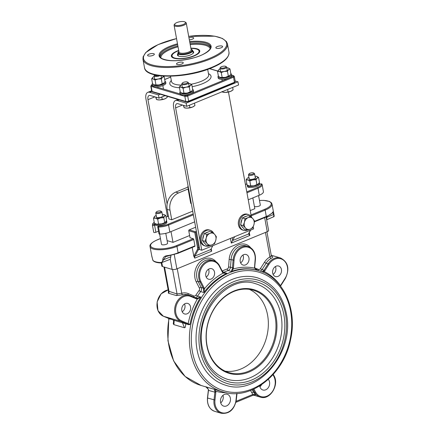 <?xml version="1.0" encoding="UTF-8"?>
<svg xmlns="http://www.w3.org/2000/svg" width="435" height="435" viewBox="0 0 435 435"><rect width="100%" height="100%" fill="white"/><g stroke="black" fill="none" stroke-linecap="round" stroke-linejoin="round"><path stroke-width="0.65" d="M227.364 379.276A49.813 39.52 106.5 0 0 279.406 342.742A49.813 39.52 106.5 0 0 255.666 283.75C228.07 273.484 194.407 313.374 202.362 348.092C205.853 364.497 214.189 374.894 227.364 379.276M225.607 385.209A56.001 44.424 -73.5 0 1 198.92 318.893A56.001 44.424 -73.5 0 1 257.422 277.824C272.837 283.06 282.484 294.957 286.36 313.521C295.158 352.187 257.971 396.731 225.607 385.209M254.736 394.822L255.508 394.817L254.736 394.822M255.508 394.817L252.925 394.398A1.376 0.707 67.6 0 1 252.643 395.431L255.133 394.866M173.56 320.165L163.348 316.212L180.998 321.438A0.685 0.419 -67.3 0 0 181.64 320.916A13.055 10.358 -73.5 0 1 176.605 304.696A13.055 10.358 -73.5 0 1 190.72 296.474A0.685 0.419 112.7 0 0 190.563 295.713A13.741 10.902 106.5 0 0 189.682 295.398A13.741 10.902 106.5 0 0 175.501 304.919A13.741 10.902 106.5 0 0 180.998 321.438L187.518 324.162A0.685 0.419 -67.3 0 0 188.159 323.64L189.964 324.45L189.051 324.755L185.854 323.809A63.211 50.15 106.5 0 0 185.288 327.332L184.456 327.772L173.908 324.646L173.255 323.771A63.211 50.15 -73.5 0 1 173.516 322.02L173.554 320.051M199.382 288.046A1.376 0.642 153 0 1 201.155 287.47L198.045 281.363A1.376 0.642 -27 0 0 196.272 281.94L199.382 288.046A2.061 1.637 -73.5 0 1 199.105 290.52A64.587 51.243 106.5 0 0 195.908 295.147A2.061 1.637 -73.5 0 1 193.918 295.969L188.23 293.592A15.116 11.995 106.5 0 0 181.754 293.233A1.376 0.75 -105.3 0 0 182.667 294.789A13.741 10.902 -73.5 0 1 187.675 294.805L196.272 298.095A0.685 0.419 112.7 0 1 196.408 298.85A4.122 3.273 106.5 0 0 197.332 299.046L200.769 297.072L197.017 298.252A0.685 0.408 91.9 0 1 197.332 299.046A64.587 51.243 106.5 0 0 188.159 323.64L181.64 320.916M177.257 268.721L181.754 293.233L177.061 293.978A1.376 1.093 -73.5 0 1 176.425 295.582L182.667 294.789M172.57 269.504L177.061 293.978L168.427 291.151M168.367 290.993L168.399 293.206L176.425 295.582M271.407 256.302A1.376 1.093 106.5 0 0 271.424 256.307L271.331 255.807L269.945 256.938A1.376 0.652 -119.1 0 0 271.103 258.395C273.033 257.417 273.267 256.726 271.799 256.329L271.527 256.248M285.159 278.569L285.311 278.569C289.846 268.96 288.264 262.104 280.559 257.998A13.741 10.902 106.5 0 0 268.156 263.779L264.078 270.168A3.436 2.724 -73.5 0 1 263.474 270.902L261.962 271.891M255.307 259.216L255.437 259.293C255.639 252.719 253.192 248.445 248.102 246.487A13.741 10.902 106.5 0 0 233.089 260.103L232.497 267.732A3.436 2.724 -73.5 0 1 232.306 268.705L231.387 271.44A63.211 50.15 -73.5 0 1 257.727 270.391L256.677 269.961C255.34 269.026 254.741 268.346 254.888 267.911L254.611 268.145L257.727 270.391L254.758 267.808L254.845 266.921L254.562 266.987A4.122 3.273 106.5 0 0 254.611 268.145A64.587 51.243 106.5 0 0 233.225 268.993A4.122 3.273 106.5 0 0 233.454 267.829L234.046 260.201A13.055 10.358 -73.5 0 1 245.59 246.928A13.055 10.358 -73.5 0 1 255.149 259.358L254.562 266.987M223.057 272.511A0.685 0.386 135 0 1 223.155 272.566A0.685 0.386 135 0 1 223.155 272.571A0.685 0.386 135 0 1 223.073 273.175L226.896 273.289L224.264 273.158L223.204 272.642M173.821 320.242L185.854 323.809M263.474 270.902L264.181 271.538A4.122 3.273 106.5 0 0 264.904 270.657L268.982 264.262A13.055 10.358 -73.5 0 1 283.924 260.522A13.055 10.358 -73.5 0 1 285.132 278.318L280.455 285.654A64.587 51.243 106.5 0 0 264.181 271.538L262.604 272.06M232.306 268.705L233.225 268.993L231.387 271.44L228.179 270.488A3.436 2.724 106.5 0 0 230.49 267.139L231.083 259.51A13.741 10.902 -73.5 0 1 246.096 245.889L248.102 246.487M219.365 266.242A0.685 0.321 153 0 0 219.577 265.812A0.685 0.321 153 0 0 219.452 265.714A13.741 10.902 106.5 0 0 213.656 260.663L211.649 260.07A13.741 10.902 -73.5 0 0 199.252 265.839A13.741 10.902 -73.5 0 0 198.045 281.363L200.051 281.962L203.161 288.068A3.436 2.724 -73.5 0 1 203.455 288.922L204.401 288.807A4.122 3.273 106.5 0 0 204.048 287.78L200.937 281.673A13.055 10.358 -73.5 0 1 204.912 263.67A13.055 10.358 -73.5 0 1 219.365 266.242L222.475 272.348A4.122 3.273 106.5 0 0 223.073 273.175A64.587 51.243 106.5 0 0 204.401 288.807L203.895 292.543A63.211 50.15 -73.5 0 1 226.896 273.289L223.688 272.337A63.211 50.15 -73.5 0 1 228.179 270.488A1.376 0.723 -109.6 0 1 227.19 268.955A64.587 51.243 106.5 0 0 222.6 270.842A1.376 0.685 -115.1 0 0 223.688 272.337A3.436 2.724 106.5 0 1 223.117 272.527M203.455 288.922L203.895 292.543L200.687 291.591A3.436 2.724 106.5 0 0 201.155 287.47L203.161 288.068A0.685 0.321 -27 0 0 204.048 287.78M275.409 266.552A5.497 4.361 -73.5 0 1 273.093 274.365M184.532 303.956A5.497 4.361 -73.5 0 1 182.216 311.77M272.696 273.088A5.497 4.361 106.5 0 0 275.496 276.562A5.497 4.361 106.5 0 0 281.238 272.533A5.497 4.361 106.5 0 0 278.617 266.019A5.497 4.361 106.5 0 0 274.137 267.672A5.497 4.361 106.5 0 0 272.696 273.088M275.208 317.365A42.945 34.071 -73.5 0 1 263.909 359.658A42.945 34.071 -73.5 0 1 228.913 372.572A42.945 34.071 -73.5 0 1 207.022 345.428A42.945 34.071 -73.5 0 1 218.321 303.135A42.945 34.071 -73.5 0 1 253.311 290.221A42.945 34.071 -73.5 0 1 275.208 317.365M206.875 345.771A43.63 34.615 106.5 0 0 265.279 359.495A43.63 34.615 106.5 0 0 252.387 289.275A43.63 34.615 106.5 0 0 206.875 345.771M225.189 371.158A42.945 34.071 106.5 0 0 267.585 315.109A42.945 34.071 106.5 0 0 249.418 289.373M156.769 212.59A2.403 0.788 169.6 0 1 156.41 211.943A2.403 0.788 169.6 0 1 158.536 211.029A2.403 0.788 169.6 0 1 160.847 211.127A2.403 0.788 169.6 0 1 159.862 212.302A2.403 0.788 169.6 0 1 156.769 212.59M156.41 211.943L155.882 212.617A3.094 1.017 -10.4 0 0 155.757 213.003A3.094 1.017 -10.4 0 0 156.339 213.454A3.094 1.017 -10.4 0 0 159.83 213.242A3.094 1.017 -10.4 0 0 161.836 211.883A3.094 1.017 -10.4 0 0 161.586 211.573L160.847 211.127M165.773 233.334L167.578 243.165A3.094 1.017 169.6 0 1 164.718 244.726A3.094 1.017 169.6 0 1 161.494 244.285L159.623 234.09M249.5 174.424A2.403 0.788 169.6 0 1 249.141 173.777A2.403 0.788 169.6 0 1 251.267 172.864A2.403 0.788 169.6 0 1 253.578 172.961A2.403 0.788 169.6 0 1 252.594 174.136A2.403 0.788 169.6 0 1 249.5 174.424M249.141 173.777L248.608 174.457A3.094 1.017 -10.4 0 0 248.483 174.837A3.094 1.017 -10.4 0 0 249.07 175.289A3.094 1.017 -10.4 0 0 252.561 175.077A3.094 1.017 -10.4 0 0 254.567 173.717A3.094 1.017 -10.4 0 0 254.312 173.407L253.578 172.961M258.575 195.549L260.309 205.005A3.094 1.017 169.6 0 1 257.868 206.473A3.094 1.017 169.6 0 1 254.393 206.369M214.966 400.053L215.825 392.419A4.122 3.273 106.5 0 0 215.82 391.261L214.868 391.326A3.436 2.724 -73.5 0 1 214.874 392.294L214.015 399.928A13.741 10.902 106.5 0 0 221.159 413.25C229.109 414.18 234.139 409.857 236.248 400.292L235.966 400.336A13.055 10.358 -73.5 0 1 224.014 413.049A13.055 10.358 -73.5 0 1 214.966 400.053L207.593 398.025L208.457 390.396A3.436 2.724 106.5 0 0 208.452 389.423L205.924 386.867M226.222 392.745A64.587 51.243 106.5 0 1 215.82 391.261L214.395 389.352L214.868 391.326M220.556 402.212A6.182 4.905 106.5 0 0 223.71 406.121A6.182 4.905 106.5 0 0 230.169 401.587A6.182 4.905 106.5 0 0 227.222 394.262A6.182 4.905 106.5 0 0 222.182 396.122A6.182 4.905 106.5 0 0 220.556 402.212M222.981 395.323A6.182 4.905 -73.5 0 1 220.73 402.924M259.706 385.927A6.182 4.905 106.5 0 0 259.733 386.09A6.182 4.905 106.5 0 0 262.887 389.999A6.182 4.905 106.5 0 0 268.819 386.791A6.182 4.905 106.5 0 0 268.319 379.391M261.56 384.719A6.182 4.905 -73.5 0 1 259.907 386.802M191.308 203.585L191.019 203.498A0.685 0.544 -73.5 0 1 190.671 203.063L188.089 189.018L188.447 188.899M188.061 185.897A0.685 0.685 0 0 0 187.893 186.484L188.023 186.582A0.685 0.544 -73.5 0 1 188.094 186.082M248.244 199.801L259.303 195.25A10.304 3.382 -10.4 0 0 263.425 191.607L262.136 184.581A10.304 3.382 -10.4 0 0 262.098 184.435A0.685 0.647 161.6 0 0 261.304 183.929A9.619 3.154 169.6 0 1 257.498 187.469A0.685 0.353 67.6 0 1 258.015 188.225A10.304 3.382 -10.4 0 0 262.136 184.581L260.087 183.945A0.685 0.353 67.6 0 1 260.233 183.945L261.304 183.929M192.694 211.154L171.738 219.784L168.932 218.952L167.17 209.376L169.982 210.208A13.741 10.902 -73.5 0 1 178.546 192.95L188.089 189.018M250.495 230.18L248.733 233.41A0.685 0.544 28.6 0 0 248.967 233.203L248.842 233.513A0.685 0.625 4.9 0 0 248.847 233.503L248.842 233.497M248.733 233.41L248.526 233.992A0.685 0.625 4.9 0 0 248.842 233.513L248.847 233.513M230.441 238.434L231.295 243.1L232.518 240.582L248.526 233.992L249.842 235.465L248.82 233.301M232.518 240.582L234.677 236.689M195.647 227.222L189.187 229.881A0.685 0.544 106.5 0 0 188.757 230.746L194.771 232.529L196.419 231.447M188.757 230.746L190.046 237.771L193.254 238.717A0.685 0.353 67.6 0 1 193.771 239.478L194.945 245.862A0.685 0.353 67.6 0 1 194.804 246.379A0.685 0.353 67.6 0 1 194.662 246.379M212.856 245.672L210.779 249.527L194.923 256.057A3.436 1.762 67.6 0 0 194.75 258.14L193.814 256.248L192.199 247.45M194.75 258.14L211.66 251.18L210.774 249.826M162.766 259.972L163.408 259.836L165.713 256.59L167.823 256.041L167.703 255.595C164.506 255.889 162.859 257.346 162.766 259.972C162.766 261.604 161.972 262.452 160.384 262.517A0.685 0.375 -87.4 0 0 160.711 262.947L161.956 262.729L163.408 259.836L170.825 256.786L170.259 259.195A3.436 1.762 67.6 0 1 169.895 259.461L160.858 262.903A0.685 0.375 -87.4 0 1 160.711 262.947C156.943 262.794 154.371 262.006 153 260.57A0.685 0.636 -40.7 0 1 152.864 260.288L151.695 255.611M177.839 253.306A0.685 0.353 -112.4 0 0 177.98 253.3L165.876 256.525M170.825 256.786L170.879 255.47M273.86 215.814C274.208 216.255 274.213 215.733 273.881 214.237L273.816 213.868M272.745 212.546L273.61 214.482C273.979 216.369 273.887 217.081 273.321 216.614M273.669 216.75C274.208 216.918 274.278 216.081 273.881 214.237L273.881 214.237C273.604 211.769 273.158 211.171 272.555 212.438A0.685 0.614 36.7 0 1 272.451 212.9L272.701 212.563M159.792 234.09L158.503 227.07A1.376 0.451 -10.4 0 1 157.693 226.809L158.982 233.829A1.376 0.451 -10.4 0 0 159.792 234.09A10.304 3.382 -10.4 0 0 169.846 232.067L194.657 221.855M154.218 222.236L152.854 223.492L152.402 225.123L153.691 232.143A10.304 3.382 -10.4 0 0 153.729 232.295A1.376 0.451 -10.4 0 0 154.534 232.535A1.376 0.451 -10.4 0 0 155.882 232.263L158.498 231.186M266.9 219.534A1.376 1.18 62 0 0 266.807 219.577A3.436 1.762 -112.4 0 0 266.818 219.572A3.436 1.762 -112.4 0 0 266.9 219.534L266.747 216.76M266.138 217.021L266.47 218.778M161.282 262.919L161.858 266.057A3.436 1.126 -10.4 0 0 162.511 266.557L172.135 269.412A3.436 1.126 -10.4 0 0 176.871 268.884L267.242 231.686A3.436 1.126 -10.4 0 0 268.618 230.474L266.465 218.756M188.002 187.072L175.74 192.118A13.741 10.902 106.5 0 0 167.17 209.376M252.838 197.909L254.818 208.697L250.223 210.589M189.633 235.525L173 242.371L167.111 240.626M173 242.371L171.02 231.583M171.738 219.784L169.982 210.208M208.501 269.221A5.497 4.361 -73.5 0 1 206.19 277.03M242.947 255.04A5.497 4.361 -73.5 0 1 240.631 262.854M240.234 261.576A5.497 4.361 106.5 0 0 243.034 265.051A5.497 4.361 106.5 0 0 248.776 261.022A5.497 4.361 106.5 0 0 246.161 254.508A5.497 4.361 106.5 0 0 241.681 256.161A5.497 4.361 106.5 0 0 240.234 261.576M205.788 275.752A5.497 4.361 106.5 0 0 208.588 279.226A5.497 4.361 106.5 0 0 214.335 275.197A5.497 4.361 106.5 0 0 211.714 268.689A5.497 4.361 106.5 0 0 207.234 270.342A5.497 4.361 106.5 0 0 205.788 275.752M181.814 310.492A5.497 4.361 106.5 0 0 184.619 313.967A5.497 4.361 106.5 0 0 190.361 309.932A5.497 4.361 106.5 0 0 187.741 303.423A5.497 4.361 106.5 0 0 183.26 305.076A5.497 4.361 106.5 0 0 181.814 310.492M166.469 220.762A6.182 2.028 169.6 0 1 166.681 221.159A6.182 2.028 169.6 0 1 160.966 224.27A6.182 2.028 169.6 0 1 154.517 223.389A6.182 2.028 169.6 0 1 154.507 223.324M166.681 221.159L166.871 222.182A6.182 2.028 169.6 0 1 161.151 225.292A6.182 2.028 169.6 0 1 154.708 224.411L154.517 223.389M259.293 182.711A6.182 2.028 169.6 0 1 259.412 182.994A6.182 2.028 169.6 0 1 253.697 186.104A6.182 2.028 169.6 0 1 247.249 185.228A6.182 2.028 169.6 0 1 247.238 185.044M259.412 182.994L259.597 184.016A6.182 2.028 169.6 0 1 253.882 187.126A6.182 2.028 169.6 0 1 247.433 186.245L247.249 185.228M257.879 184.358A5.497 1.805 169.6 0 1 257.846 184.386A5.497 1.805 169.6 0 1 253.926 185.832L258.292 184.032L259.461 182.406L258.542 177.382L257.199 178.1L256.03 179.726L252.838 179.894L249.815 180.971L247.874 179.97L246.107 179.878L247.281 178.247A5.497 1.805 -10.4 0 0 247.874 179.97A5.497 1.805 -10.4 0 0 252.838 179.894A5.497 1.805 -10.4 0 0 257.199 178.1A5.497 1.805 -10.4 0 0 256.606 176.376A5.497 1.805 -10.4 0 0 256.362 176.311A5.497 1.805 -10.4 0 0 255.013 176.148M246.107 179.878L247.031 184.902L249.195 185.968A5.497 1.805 169.6 0 1 249.201 185.968L249.195 185.968A5.497 1.805 169.6 0 0 253.926 185.832L248.967 185.908M257.846 184.386L258.292 184.032M248.929 177.262A5.497 1.805 -10.4 0 0 247.727 177.899A5.497 1.805 -10.4 0 0 247.281 178.247L247.689 177.92M256.362 176.311L258.542 177.382M256.03 179.726L256.949 184.75M249.815 180.971L250.734 186.001M249.114 178.279A3.393 1.115 -10.4 0 0 249.179 179.128A3.393 1.115 -10.4 0 0 252.441 179.269A3.393 1.115 -10.4 0 0 255.437 177.98A3.393 1.115 -10.4 0 0 255.198 177.165M165.208 222.481A5.497 1.805 169.6 0 1 165.115 222.546A5.497 1.805 169.6 0 1 161.749 223.873L165.273 222.443L166.627 220.371L165.708 215.347L164.669 216.054A5.497 1.805 -10.4 0 0 163.636 214.477L163.636 214.477A5.497 1.805 -10.4 0 0 163.522 214.455A5.497 1.805 -10.4 0 0 162.282 214.314M156.589 224.161L161.749 223.873A5.497 1.805 169.6 0 1 156.589 224.161A5.497 1.805 169.6 0 1 156.475 224.134L154.403 223.264L153.484 218.239L154.903 216.13M156.198 215.428A5.497 1.805 -10.4 0 0 154.996 216.064A5.497 1.805 -10.4 0 0 154.354 216.619A5.497 1.805 -10.4 0 0 155.502 218.223L153.484 218.239M163.522 214.455L165.708 215.347M163.799 217.669L160.662 217.935A5.497 1.805 -10.4 0 0 164.669 216.054L163.799 217.669L164.724 222.698M157.688 219.115L155.502 218.223A5.497 1.805 -10.4 0 0 160.662 217.935L157.688 219.115L158.612 224.139M156.388 216.445A3.393 1.115 -10.4 0 0 156.453 217.293A3.393 1.115 -10.4 0 0 160.221 217.326A3.393 1.115 -10.4 0 0 162.712 216.141A3.393 1.115 -10.4 0 0 162.467 215.33M167.122 204.053L147.96 99.669A5.497 2.817 67.6 0 1 149.08 95.537A5.497 2.817 67.6 0 1 150.233 95.51L159.058 98.125L158.47 94.933L149.645 92.318A8.934 4.578 -112.4 0 0 147.769 92.361A8.934 4.578 -112.4 0 0 145.959 99.077L167.508 216.499M165.072 95.651L159.058 98.125M160.221 94.216L158.47 94.933M173.63 107.271L199.757 249.641L201.764 250.239L175.637 107.869A5.497 2.817 67.6 0 1 176.751 103.737A5.497 2.817 67.6 0 1 177.904 103.709L186.729 106.325L186.142 103.133L177.322 100.518A8.934 4.578 -112.4 0 0 175.441 100.556A8.934 4.578 -112.4 0 0 173.63 107.271M235.161 80.975L237.961 81.802L238.549 84.999L186.729 106.325M237.961 81.802L186.142 103.133M253.203 226.842L253.583 228.908L201.764 250.239M228.462 92.041L251.354 216.766M175.696 25.317A5.497 1.805 169.6 0 1 174.875 23.838A5.497 1.805 169.6 0 1 179.731 21.75A5.497 1.805 169.6 0 1 185.016 21.978A5.497 1.805 169.6 0 1 182.771 24.664A5.497 1.805 169.6 0 1 175.696 25.317M174.875 23.838L174.343 24.518A6.182 2.028 -10.4 0 0 174.092 25.279A6.182 2.028 -10.4 0 0 175.267 26.182A6.182 2.028 -10.4 0 0 182.249 25.757A6.182 2.028 -10.4 0 0 186.256 23.044A6.182 2.028 -10.4 0 0 185.75 22.424L185.016 21.978M192.922 51.743A7.901 2.594 169.6 0 1 193.396 52.423A7.901 2.594 169.6 0 1 193.194 53.228L192.705 50.569A7.558 2.479 -10.4 0 0 192.091 49.807L191.721 49.585A7.216 2.365 169.6 0 1 188.774 53.114A7.216 2.365 169.6 0 1 179.486 53.973A7.216 2.365 169.6 0 1 178.41 52.026A7.216 2.365 169.6 0 1 178.91 51.531M178.41 52.026L178.143 52.369A7.558 2.479 -10.4 0 0 177.839 53.298L178.328 55.957A7.901 2.594 169.6 0 1 177.85 55.278A7.901 2.594 169.6 0 1 178.051 54.467M177.937 53.831A8.243 2.702 -10.4 0 0 178.127 55.849A8.243 2.702 -10.4 0 0 179.019 56.224A8.243 2.702 -10.4 0 0 186.936 56.012A8.243 2.702 -10.4 0 0 193.341 53.059A8.243 2.702 -10.4 0 0 192.803 51.102M178.758 50.688A13.741 4.508 -10.4 0 0 172.048 56.012A13.741 4.508 -10.4 0 0 174.658 58.018A13.741 4.508 -10.4 0 0 190.171 57.077A13.741 4.508 -10.4 0 0 199.083 51.047A13.741 4.508 -10.4 0 0 190.921 48.454M198.132 49.775A14.083 4.622 169.6 0 1 199.48 51.308A14.083 4.622 169.6 0 1 199.029 52.874M172.744 57.697A14.083 4.622 169.6 0 1 171.771 56.392A14.083 4.622 169.6 0 1 172.483 54.484M178.709 50.438A14.431 4.731 -10.4 0 0 172.554 57.589A14.431 4.731 -10.4 0 0 174.109 58.246A14.431 4.731 -10.4 0 0 187.969 57.871A14.431 4.731 -10.4 0 0 199.17 52.7A14.431 4.731 -10.4 0 0 190.873 48.209M191.074 49.296A7.216 2.365 169.6 0 1 191.721 49.585M177.839 53.298A7.558 2.479 -10.4 0 0 179.274 54.402A7.558 2.479 -10.4 0 0 187.806 53.886A7.558 2.479 -10.4 0 0 192.705 50.569M182.613 62.232A3.436 1.126 169.6 0 1 183.266 62.738A3.436 1.126 169.6 0 1 180.09 64.467A3.436 1.126 169.6 0 1 176.507 63.978A3.436 1.126 169.6 0 1 178.736 62.471A3.436 1.126 169.6 0 1 182.613 62.232M153.691 53.663A3.436 1.126 169.6 0 1 154.343 54.168A3.436 1.126 169.6 0 1 151.168 55.897A3.436 1.126 169.6 0 1 147.585 55.408A3.436 1.126 169.6 0 1 149.809 53.902A3.436 1.126 169.6 0 1 153.691 53.663M188.959 37.763A3.436 1.126 169.6 0 1 193.031 37.475A3.436 1.126 169.6 0 1 193.684 37.975A3.436 1.126 169.6 0 1 189.339 39.846M221.959 46.039A3.436 1.126 169.6 0 1 222.611 46.545A3.436 1.126 169.6 0 1 219.436 48.274A3.436 1.126 169.6 0 1 215.852 47.785A3.436 1.126 169.6 0 1 218.076 46.279A3.436 1.126 169.6 0 1 221.959 46.039M152.147 84.412L152.348 85.499A6.873 2.251 -10.4 0 0 159.509 86.473A6.873 2.251 -10.4 0 0 165.86 83.02L165.664 81.932A6.873 2.251 169.6 0 1 159.313 85.39A6.873 2.251 169.6 0 1 152.147 84.412A6.873 2.251 169.6 0 1 152.506 83.471M164.99 81.176A6.873 2.251 169.6 0 1 165.664 81.932M179.818 92.611L180.019 93.699A6.873 2.251 -10.4 0 0 187.186 94.672A6.873 2.251 -10.4 0 0 193.537 91.214L193.336 90.132A6.873 2.251 169.6 0 1 186.985 93.585A6.873 2.251 169.6 0 1 179.818 92.611A6.873 2.251 169.6 0 1 180.188 91.66M192.656 89.371A6.873 2.251 169.6 0 1 193.336 90.132M218 76.897L218.201 77.979A6.873 2.251 -10.4 0 0 225.368 78.958A6.873 2.251 -10.4 0 0 231.719 75.5L231.518 74.418A6.873 2.251 169.6 0 1 225.167 77.87A6.873 2.251 169.6 0 1 218 76.897A6.873 2.251 169.6 0 1 218.37 75.946M230.838 73.656A6.873 2.251 169.6 0 1 231.518 74.418M158.008 75.478A2.806 0.919 169.6 0 1 155.344 75.652A2.806 0.919 169.6 0 1 154.702 74.842A2.806 0.919 169.6 0 1 154.708 74.836L154.213 75.467A3.436 1.126 -10.4 0 0 154.077 75.891A3.436 1.126 -10.4 0 0 154.73 76.391A3.436 1.126 -10.4 0 0 159.77 75.723M155.725 97.141L156.491 99.539L157.486 99.778A5.497 1.805 169.6 0 1 157.301 99.729M156.067 97.239L156.491 99.539L159.438 99.952A5.497 1.805 169.6 0 1 157.486 99.778M166.23 98.125A5.497 1.805 169.6 0 1 166.126 98.196A5.497 1.805 169.6 0 1 164.821 98.87L167.257 97.38L167.045 96.238M162.217 99.452L164.821 98.87A5.497 1.805 169.6 0 1 159.438 99.952L162.217 99.452L161.771 97.01M187.246 81.965A2.806 0.919 169.6 0 1 187.545 82.09A2.806 0.919 169.6 0 1 185.185 83.786A2.806 0.919 169.6 0 1 182.374 83.041A2.806 0.919 169.6 0 1 184.554 82.036A2.806 0.919 169.6 0 1 187.246 81.965M182.374 83.041L181.89 83.661A3.436 1.126 -10.4 0 0 181.748 84.085A3.436 1.126 -10.4 0 0 182.401 84.591A3.436 1.126 -10.4 0 0 186.278 84.352A3.436 1.126 -10.4 0 0 188.507 82.846A3.436 1.126 -10.4 0 0 188.225 82.503L187.545 82.09M183.396 105.335L184.163 107.739L185.158 107.978A5.497 1.805 169.6 0 1 184.973 107.929M183.739 105.439L184.163 107.739L187.11 108.146A5.497 1.805 169.6 0 1 185.158 107.978M193.901 106.319A5.497 1.805 169.6 0 1 193.798 106.39A5.497 1.805 169.6 0 1 192.493 107.07L194.929 105.574L194.478 103.133M189.888 107.652L192.493 107.07A5.497 1.805 169.6 0 1 187.11 108.146L189.888 107.652L189.442 105.21M225.428 66.251A2.806 0.919 169.6 0 1 225.732 66.376A2.806 0.919 169.6 0 1 223.367 68.067A2.806 0.919 169.6 0 1 220.556 67.327A2.806 0.919 169.6 0 1 222.736 66.321A2.806 0.919 169.6 0 1 225.428 66.251M220.556 67.327L220.072 67.947A3.436 1.126 -10.4 0 0 219.931 68.371A3.436 1.126 -10.4 0 0 220.583 68.877A3.436 1.126 -10.4 0 0 224.46 68.638A3.436 1.126 -10.4 0 0 226.689 67.131A3.436 1.126 -10.4 0 0 226.407 66.783L225.732 66.376M222.084 91.486L222.345 92.019L223.345 92.263A5.497 1.805 169.6 0 1 223.155 92.215M222.285 91.693L222.345 92.019L225.292 92.432A5.497 1.805 169.6 0 1 223.345 92.263M232.083 90.605A5.497 1.805 169.6 0 1 231.98 90.676A5.497 1.805 169.6 0 1 230.675 91.355L233.111 89.86L232.665 87.419M228.07 91.937L230.675 91.355A5.497 1.805 169.6 0 1 225.292 92.432L228.07 91.937L227.625 89.49M229.31 75.907A5.497 1.805 169.6 0 1 229.278 75.929A5.497 1.805 169.6 0 1 225.357 77.376L229.718 75.581L230.893 73.95L229.968 68.926L228.631 69.644L227.461 71.275L224.27 71.438L221.241 72.52L219.305 71.514L217.538 71.422L218.713 69.796A5.497 1.805 -10.4 0 0 219.305 71.514A5.497 1.805 -10.4 0 0 224.27 71.438A5.497 1.805 -10.4 0 0 228.631 69.644A5.497 1.805 -10.4 0 0 228.032 67.92A5.497 1.805 -10.4 0 0 227.793 67.86L229.968 68.926M217.538 71.422L218.462 76.446L220.627 77.512A5.497 1.805 169.6 0 1 220.632 77.512L220.627 77.512A5.497 1.805 169.6 0 0 225.357 77.376L220.398 77.452M229.278 75.929L229.718 75.581M220.039 68.953A5.497 1.805 -10.4 0 0 219.153 69.442A5.497 1.805 -10.4 0 0 218.713 69.796L219.12 69.469M227.793 67.86L227.804 67.86A5.497 1.805 -10.4 0 0 226.798 67.713M227.461 71.275L228.38 76.299M221.241 72.52L222.165 77.544M191.128 91.622A5.497 1.805 169.6 0 1 191.095 91.644A5.497 1.805 169.6 0 1 187.175 93.09L191.536 91.296L192.71 89.67L191.786 84.64L190.448 85.358L189.274 86.989L186.082 87.152L183.059 88.234L181.123 87.228L179.356 87.136L180.525 85.51A5.497 1.805 -10.4 0 0 181.123 87.228A5.497 1.805 -10.4 0 0 186.082 87.152A5.497 1.805 -10.4 0 0 190.448 85.358A5.497 1.805 -10.4 0 0 189.85 83.64A5.497 1.805 -10.4 0 0 189.611 83.574L191.786 84.64M179.356 87.136L180.275 92.16L182.455 93.231A5.497 1.805 169.6 0 1 182.45 93.226A5.497 1.805 169.6 0 0 187.175 93.09L182.216 93.166M191.095 91.644L191.536 91.296M181.857 84.667A5.497 1.805 -10.4 0 0 180.971 85.162A5.497 1.805 -10.4 0 0 180.525 85.51L180.938 85.184M189.622 83.574L189.611 83.574A5.497 1.805 -10.4 0 0 188.611 83.428M189.274 86.989L190.198 92.013M183.059 88.234L183.983 93.259M163.457 76.065L164.142 76.56L162.647 77.278L161.314 78.904L158.106 79.012L155.067 80.04L153.278 78.974L151.652 78.822L152.576 83.852L154.74 85.021A5.497 1.805 169.6 0 0 154.778 85.032L154.74 85.021M154.365 84.912L159.194 84.95A5.497 1.805 169.6 0 1 154.778 85.032M163.734 83.21L163.419 83.444A5.497 1.805 169.6 0 1 163.419 83.444A5.497 1.805 169.6 0 1 159.194 84.95L163.734 83.21L165.066 81.584L164.142 76.56M154.18 76.473A5.497 1.805 -10.4 0 0 153.299 76.962A5.497 1.805 -10.4 0 0 152.984 77.196A5.497 1.805 -10.4 0 0 153.278 78.974A5.497 1.805 -10.4 0 0 158.106 79.012A5.497 1.805 -10.4 0 0 162.647 77.278A5.497 1.805 -10.4 0 0 163.147 76.043M151.652 78.822L153.299 76.962M155.067 80.04L155.991 85.064M161.314 78.904L162.233 83.928M210.17 230.245L209.17 229.946A8.243 6.541 106.5 0 0 200.551 235.998A8.243 6.541 106.5 0 0 204.483 245.759L205.489 246.058A8.243 6.541 -73.5 0 1 201.557 236.292A8.243 6.541 -73.5 0 1 210.17 230.245A8.243 6.541 -73.5 0 1 213.634 233.252M209.17 245.84A8.243 6.541 -73.5 0 1 205.489 246.058M248.352 214.531L247.352 214.232A8.243 6.541 106.5 0 0 238.739 220.279A8.243 6.541 106.5 0 0 242.665 230.044L243.671 230.343A8.243 6.541 -73.5 0 1 239.739 220.578A8.243 6.541 -73.5 0 1 248.352 214.531A8.243 6.541 -73.5 0 1 251.816 217.538M247.352 230.126A8.243 6.541 -73.5 0 1 243.671 230.343M206.239 237.972L206.804 234.421L209.964 233.35A6.182 4.905 106.5 0 0 206.239 237.972A6.182 4.905 106.5 0 0 207.294 243.72L205.026 241.333L206.239 237.972M212.476 232.089L214.743 234.47A6.182 4.905 106.5 0 0 209.964 233.35L212.476 232.089L209.849 231.311L204.178 233.644L206.804 234.421M216.364 236.667L215.793 240.218A6.182 4.905 106.5 0 0 214.743 234.47L216.364 236.667M212.073 244.84L208.914 245.911L207.294 243.72A6.182 4.905 106.5 0 0 212.073 244.84A6.182 4.905 106.5 0 0 215.793 240.218L214.585 243.578L212.073 244.84M205.026 241.333L202.4 240.555L206.288 245.133L208.914 245.911M202.4 240.555L204.178 233.644M204.918 243.518A6.182 4.905 -73.5 0 1 203.466 241.811M202.808 238.973A6.182 4.905 -73.5 0 1 203.781 235.194M205.657 233.035A6.182 4.905 -73.5 0 1 207.946 232.094M244.421 222.258L244.987 218.707L248.146 217.636A6.182 4.905 106.5 0 0 244.421 222.258A6.182 4.905 106.5 0 0 245.476 228.005L243.208 225.618L244.421 222.258M250.658 216.374L252.925 218.756A6.182 4.905 106.5 0 0 248.146 217.636L250.658 216.374L248.032 215.597L242.36 217.93L244.987 218.707M254.546 220.953L253.98 224.503A6.182 4.905 106.5 0 0 252.925 218.756L254.546 220.953M250.255 229.125L247.096 230.197L245.476 228.005A6.182 4.905 106.5 0 0 250.255 229.125A6.182 4.905 106.5 0 0 253.98 224.503L252.768 227.864L250.255 229.125M243.208 225.618L240.582 224.841L244.47 229.419L247.096 230.197M240.582 224.841L242.36 217.93M243.1 227.804A6.182 4.905 -73.5 0 1 241.648 226.097M240.99 223.258A6.182 4.905 -73.5 0 1 241.963 219.479M243.839 217.321A6.182 4.905 -73.5 0 1 246.128 216.38M201.535 348.821A51.874 41.156 106.5 0 0 270.972 365.139A51.874 41.156 106.5 0 0 255.649 281.652A51.874 41.156 106.5 0 0 201.535 348.821M285.539 314.249A53.94 42.793 -73.5 0 1 229.272 384.083A53.94 42.793 -73.5 0 1 213.34 297.279A53.94 42.793 -73.5 0 1 285.539 314.249M250.538 390.499L251.843 392.8A15.116 11.995 106.5 0 0 252.925 394.398L236.102 401.326M251.843 392.8A1.376 0.663 150.4 0 1 253.589 392.18L252.246 389.814M255.546 394.686A13.741 10.902 -73.5 0 1 253.589 392.18L254.79 392.539A13.741 10.902 106.5 0 0 260.342 397.128L253.92 395.225A13.741 10.902 -73.5 0 1 253.594 395.121L253.92 395.225M253.05 389.461L254.79 392.539A0.685 0.332 150.4 0 0 255.666 392.223L253.888 389.086M206.13 386.96L201.1 385.47A63.211 50.15 -73.5 0 1 169.046 318.594M222.758 391.886C250.179 401.065 283.854 374.943 290.558 339.768C297.725 309.133 283.169 277.225 258.667 270.668A63.211 50.15 106.5 0 0 207.158 289.677A63.211 50.15 106.5 0 0 190.53 351.931A63.211 50.15 106.5 0 0 222.758 391.886L216.342 389.983A63.211 50.15 -73.5 0 1 214.395 389.352L205.57 386.742A63.211 50.15 -73.5 0 0 205.728 386.797M189.964 324.45A63.211 50.15 -73.5 0 1 200.769 297.072L197.561 296.121A63.211 50.15 -73.5 0 1 200.687 291.591A1.376 0.353 -143.2 0 1 199.105 290.52M195.908 295.147A1.376 0.283 -147.5 0 0 197.561 296.121A3.436 2.724 106.5 0 1 195.217 297.654M193.918 295.969A1.376 0.832 -67.3 0 0 193.852 297.083M188.23 293.592A1.376 0.832 -67.3 0 0 188.36 295.006M164.555 267.166L169.041 291.602A1.376 1.093 -73.5 0 1 168.399 293.206M265.448 232.426L269.945 256.938A15.116 11.995 106.5 0 0 264.496 262.207A1.376 0.283 -147.5 0 0 266.149 263.18A13.741 10.902 -73.5 0 1 271.103 258.395M264.496 262.207L260.424 268.596A1.376 0.283 -147.5 0 0 262.077 269.575L266.149 263.18L268.982 264.262M260.424 268.596A2.061 1.637 -73.5 0 1 258.428 269.417A1.376 0.832 -67.2 0 0 258.385 270.581M259.972 271.076A3.436 2.724 106.5 0 0 262.077 269.575L264.904 270.657M258.428 269.417A64.587 51.243 106.5 0 0 254.943 268.139M250.625 247.689A15.116 11.995 106.5 0 0 237.613 245.356A15.116 11.995 106.5 0 0 229.169 259.314L234.046 260.201M229.169 259.314L228.582 266.943L233.454 267.829M228.582 266.943A2.061 1.637 -73.5 0 1 227.19 268.955M222.6 270.842A2.061 1.637 -73.5 0 1 222.203 270.967M216.179 261.865A15.116 11.995 106.5 0 0 199.834 262.06A15.116 11.995 106.5 0 0 196.272 281.94M222.562 271.821A0.685 0.321 153 0 1 222.687 271.918L219.577 265.812C218.207 263.186 216.233 261.468 213.656 260.663A13.741 10.902 106.5 0 0 201.258 266.432A13.741 10.902 106.5 0 0 200.051 281.962A0.685 0.321 -27 0 0 200.937 281.673M168.171 289.917A13.741 10.902 -73.5 0 0 157.252 302.042A13.741 10.902 -73.5 0 0 163.348 316.212A0.685 0.419 112.7 0 1 163.326 316.201L170.422 319.181M187.518 324.162L189.051 324.755M280.635 285.904L285.311 278.569L285.132 278.318M254.714 266.845L255.437 259.293L255.149 259.358M223.155 272.571L222.687 271.918A0.685 0.321 153 0 1 222.475 272.348M190.612 295.735L196.245 298.084A0.685 0.419 112.7 0 1 196.272 298.095L196.468 298.165A3.436 2.724 -73.5 0 1 196.288 298.106M197.017 298.252A3.436 2.724 -73.5 0 1 196.468 298.165M190.72 296.474L196.408 298.85M236.738 393.49L235.966 400.336M215.825 392.419L208.457 390.396L208.321 389.325C207.272 387.487 206.386 386.639 205.663 386.769M207.462 397.954L207.593 398.025A13.741 10.902 -73.5 0 0 214.743 411.347C209.463 409.275 207.038 404.811 207.462 397.954L208.327 390.325M272.957 374.736L273.62 375.911A0.685 0.332 -29.6 0 0 273.816 375.454A0.685 0.332 -29.6 0 0 273.691 375.361M273.62 375.911A13.055 10.358 -73.5 0 1 270.282 394.007A13.055 10.358 -73.5 0 1 255.666 392.223M191.242 203.232L190.671 203.063M188.491 189.138L188.197 186.637M259.983 184.043A0.685 0.353 67.6 0 1 260.087 183.945L259.608 184.141M259.608 184.201L260.233 183.945M247.586 186.566A3.812 1.251 -10.4 0 0 250.424 187.409M246.02 184.244A0.685 0.353 67.6 0 1 246.123 184.146A0.685 0.353 67.6 0 1 246.264 184.141A9.619 3.154 169.6 0 1 246.846 183.913M166.04 217.163L168.421 216.179M245.432 184.483L246.264 184.141M152.402 225.123A10.304 3.382 -10.4 0 0 152.44 225.27A0.685 0.647 -18.4 0 1 153 224.498A9.619 3.154 169.6 0 1 154.235 222.345M153.729 232.295L152.44 225.27A1.376 0.451 -10.4 0 0 153.245 225.509A1.376 0.451 -10.4 0 0 154.594 225.243A0.685 0.353 -112.4 0 0 154.072 224.482L153 224.498M154.675 224.237L154.072 224.482M155.882 232.263L154.594 225.243L155.165 225.004M158.987 225.558L158.378 225.803A0.685 0.353 67.6 0 1 158.525 225.803L159.15 225.547M169.846 232.067L168.557 225.042A10.304 3.382 -10.4 0 1 158.503 227.07A0.685 0.294 -91 0 1 158.655 226.173L158.525 225.803M193.368 214.83L168.557 225.042A0.685 0.353 -112.4 0 0 168.041 224.286A9.619 3.154 169.6 0 1 158.655 226.173M257.498 187.469L246.786 191.873M193.205 213.928L168.041 224.286M246.955 192.776L258.015 188.225L259.303 195.25M231.295 243.1L249.842 235.465L249.309 232.573M199.339 247.363L198.523 247.7L195.603 231.784L189.187 229.881M199.687 249.233L198.349 249.782A3.436 1.762 -112.4 0 0 198.523 247.7L197.577 247.803A2.746 1.408 67.6 0 1 197.436 249.472A0.685 0.544 -151.4 0 0 198.349 249.782L194.923 256.057A0.685 0.544 -151.4 0 1 194.01 255.742A4.122 2.115 -112.4 0 0 193.814 256.248M197.436 249.472L194.01 255.742M194.771 232.529L197.577 247.803M153 260.57L151.848 256.449M160.384 262.517A17.177 5.633 169.6 0 1 152.864 260.288M194.804 246.379L177.98 253.3A0.685 0.353 -112.4 0 0 178.122 252.784A17.177 5.633 169.6 0 1 167.703 255.595M194.945 245.862L178.122 252.784L176.947 246.4A0.685 0.353 -112.4 0 0 176.431 245.644A16.492 5.41 169.6 0 1 153.713 248.178A16.492 5.41 169.6 0 1 157.182 239.941L160.45 238.592M273.822 213.895L273.61 214.482L266.829 217.272A1.376 0.451 -10.4 0 0 266.28 217.745M272.555 212.438A17.177 5.633 169.6 0 1 266.312 216.489A0.685 0.353 67.6 0 1 266.171 217.005A0.685 0.353 67.6 0 1 266.03 217.005M251.185 215.847L265.143 210.105L266.312 216.489L254.513 221.344M259.477 200.486A16.492 5.41 169.6 0 1 270.994 202.917A16.492 5.41 169.6 0 1 264.621 209.344A0.685 0.353 -112.4 0 1 265.143 210.105A17.177 5.633 -10.4 0 0 272.011 204.031L273.794 213.759M264.621 209.344L251.022 214.944M160.444 238.543L157.035 239.941C151.782 242.409 149.444 244.606 150.026 246.531A17.177 5.633 -10.4 0 0 159.737 249.777A17.177 5.633 -10.4 0 0 176.947 246.4L193.771 239.478M193.254 238.717L176.431 245.644M192.422 351.719A61.841 49.063 -73.5 0 1 256.927 271.652A61.841 49.063 -73.5 0 1 275.192 371.175A61.841 49.063 -73.5 0 1 192.422 351.719M232.714 240.289L232.236 237.695M211.66 251.18L211.203 248.7M176.871 268.884L174.25 254.605M264.659 217.625L267.242 231.686M162.511 266.557L161.82 262.783M173.908 324.646L174.19 320.165M170.259 259.195L172.135 269.412M182.401 322.596L184.456 327.772M178.546 192.95L175.74 192.118M151.799 91.432L149.645 92.318M154.784 96.858L147.96 99.669M179.068 99.8L177.322 100.518M182.461 105.058L175.637 107.869M186.256 23.044L191.177 49.862A6.182 2.028 169.6 0 1 188.703 52.048A6.182 2.028 169.6 0 1 182.51 53.26A6.182 2.028 169.6 0 1 179.013 52.091L174.092 25.279M160.868 57.86A25.078 8.227 169.6 0 1 170.928 49.193A25.078 8.227 169.6 0 1 178.045 46.806M190.209 44.571A25.078 8.227 169.6 0 1 210.187 48.807M178.954 51.765A6.873 2.251 -10.4 0 0 181.042 54.098A6.873 2.251 -10.4 0 0 189.225 52.804A6.873 2.251 -10.4 0 0 191.117 49.53M177.491 43.794A26.453 8.678 -10.4 0 0 169.655 46.404A26.453 8.678 -10.4 0 0 168.644 60.492A26.453 8.678 -10.4 0 0 208.795 50.775A26.453 8.678 -10.4 0 0 189.655 41.564M189.812 42.429A25.768 8.45 169.6 0 1 205.668 43.195A25.768 8.45 169.6 0 1 210.556 46.964C212.253 47.317 207.131 54.495 193.841 57.801C179.481 61.389 168.796 61.629 161.793 58.513C160.363 57.458 159.727 56.708 159.868 56.267A25.768 8.45 169.6 0 1 170.172 47.159A25.768 8.45 169.6 0 1 177.649 44.664M210.583 47.578A25.768 8.45 -10.4 0 0 205.902 44.473A25.768 8.45 -10.4 0 0 190.051 43.707M177.882 45.936A25.768 8.45 -10.4 0 0 170.406 48.437A25.768 8.45 -10.4 0 0 160.064 56.849M188.703 36.377A42.255 13.86 169.6 0 1 225.183 40.634A42.255 13.86 169.6 0 1 209.762 58.285A42.255 13.86 169.6 0 1 147.084 62.923A42.255 13.86 169.6 0 1 176.539 38.606M152.647 73.945A42.945 14.083 169.6 0 1 144.496 67.664C145.507 79.322 186.724 78.545 211.66 67.855C223.568 62.912 229.337 57.681 228.973 52.162A42.945 14.083 169.6 0 1 211.801 67.338A42.945 14.083 169.6 0 1 152.647 73.945M144.496 67.664L142.974 59.367A42.945 14.083 -10.4 0 0 151.119 65.647A42.945 14.083 -10.4 0 0 210.279 59.04A42.945 14.083 -10.4 0 0 227.451 43.864L226.423 41.537L222.345 38.427L214.776 36.187L188.698 36.339M152.19 84.635L150.771 86.07A2.061 0.674 -10.4 0 0 151.157 86.369A0.685 0.544 -73.5 0 1 151.587 85.505A1.376 0.451 169.6 0 1 151.875 84.82A0.685 0.353 -112.4 0 0 151.733 84.825A0.685 0.353 -112.4 0 0 151.614 84.95M151.875 84.82L152.196 84.689M164.691 79.545L170.678 77.082M231.67 75.255L233.28 75.728A0.685 0.544 -73.5 0 1 233.59 75.712L231.648 75.135M209.54 68.697L217.707 71.117M233.28 75.728A1.376 0.451 169.6 0 1 232.991 76.419A0.685 0.353 67.6 0 1 233.508 77.174A2.061 0.674 -10.4 0 0 234.329 76.446L233.59 75.712M232.991 76.419L187.17 95.276A0.685 0.353 67.6 0 1 187.686 96.032L233.508 77.174L234.443 82.28L188.627 101.137L187.686 96.032A2.061 0.674 -10.4 0 1 184.848 96.347L185.783 101.458L152.098 91.475L151.157 86.369L184.848 96.347A0.685 0.544 106.5 0 1 185.277 95.488L183.613 94.993M187.17 95.276A1.376 0.451 169.6 0 1 185.277 95.488M180.117 93.96L155.942 86.799M152.446 85.76L151.587 85.505M188.339 101.659A0.685 0.353 -112.4 0 0 188.485 101.654A0.685 0.353 -112.4 0 0 188.627 101.137A2.061 0.674 169.6 0 1 185.783 101.458A0.685 0.544 -73.5 0 0 186.136 101.893L152.446 91.91A0.685 0.544 -73.5 0 1 152.098 91.475A2.061 0.674 169.6 0 1 151.706 91.176L150.771 86.07M171.308 80.513A20.956 6.873 -10.4 0 0 179.465 87.723M192.161 86.69A20.956 6.873 -10.4 0 0 208.474 73.689M186.446 101.872A0.685 0.544 -73.5 0 1 186.136 101.893L188.485 101.654L234.307 82.797A0.685 0.353 -112.4 0 0 234.443 82.28A2.061 0.674 169.6 0 0 235.27 81.552L234.307 82.797A0.685 0.353 -112.4 0 1 234.16 82.802M207.685 69.382L208.659 74.7A18.895 6.199 169.6 0 1 191.128 84.216M181.09 85.086A18.895 6.199 169.6 0 1 171.493 81.519L170.515 76.201M235.89 402.326L252.643 395.431M258.667 270.668L257.667 270.369M280.559 257.998L271.228 255.231M168.361 290.966L163.962 266.987M163.326 316.201L157.97 310.666L157.127 301.944L161.086 293.842L168.166 289.895M224.204 273.142L223.155 272.566M162.636 216.228L161.836 211.883M158.128 225.934L158.063 225.58M156.551 217.348L155.757 213.003M255.367 178.067L254.567 173.717M249.282 179.182L248.483 174.837M237.021 393.474L236.248 400.292M273.234 374.426L273.816 375.454C279.748 384.654 269.966 400.64 260.342 397.128M187.893 186.484L188.36 189.04M250.022 187.387L248.38 187.229M245.422 184.435L246.841 183.864M168.41 216.13L166.029 217.108M157.693 226.809L158.378 225.803M250.652 230.115L248.967 233.203M254.464 221.823L266.171 217.005L272.457 212.894M259.472 200.448L263.735 200.383L269.515 201.487L271.44 202.83L272.011 204.031M151.837 256.378L150.026 246.531M266.595 219.838L273.669 216.755M201.1 385.47L185.152 376.487L173.614 360.881L167.926 340.687L168.785 318.48M271.331 255.802L266.932 231.817M221.159 413.25L214.743 411.347M147.769 92.361L151.63 90.768M175.441 100.556L178.035 99.49M228.973 52.162L227.451 43.864M176.534 38.568L158.057 44.631L145.768 52.526L143.115 56.811L142.974 59.367M164.68 79.491L170.667 77.028M209.703 68.632L217.766 71.025M152.446 91.91L151.706 91.176M234.329 76.446L235.27 81.552M172.048 56.012L172.293 57.328M199.083 51.047L199.322 52.363M163.473 89.028L162.837 85.559M161.45 78.001L161.059 75.869M154.691 79.241L154.077 75.891M189.122 86.195L188.507 82.846M182.363 87.435L181.748 84.085M227.304 70.481L226.689 67.131M222.22 80.85L221.932 79.279M220.545 71.721L219.931 68.371"/></g></svg>
